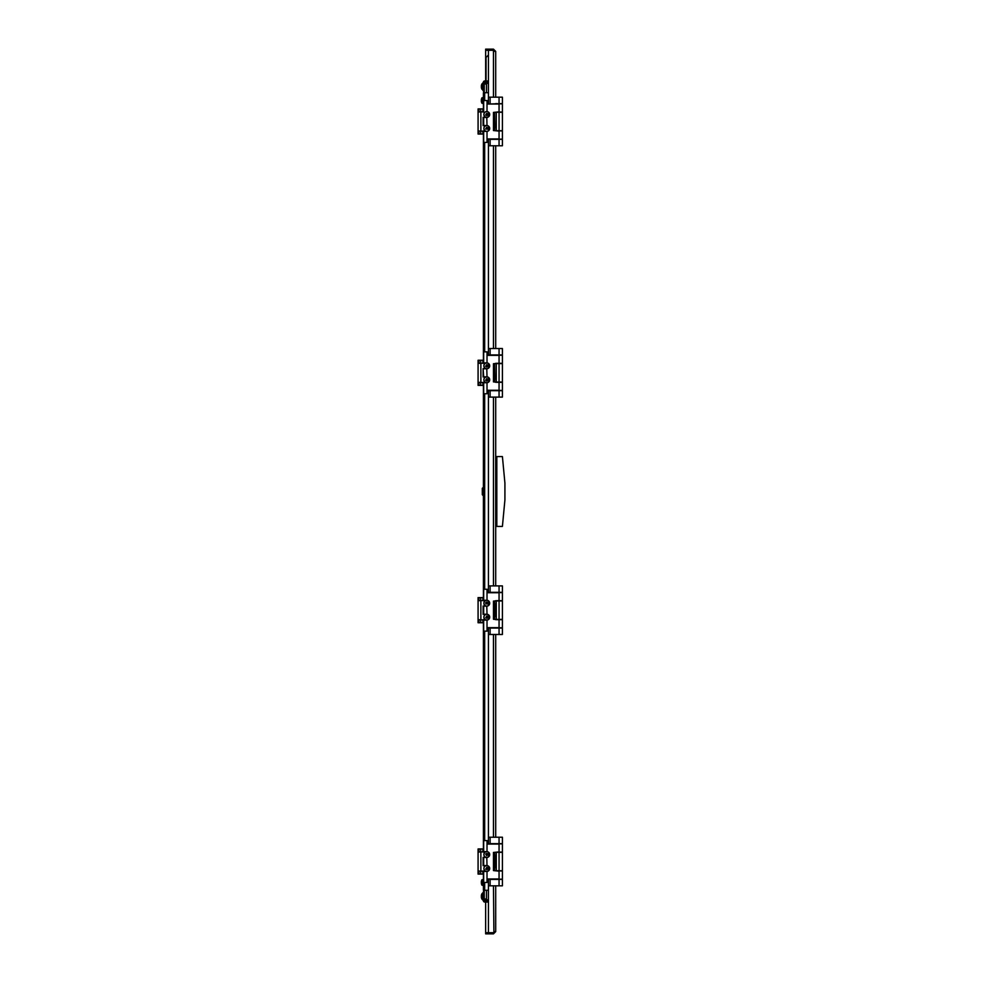 <?xml version="1.0" encoding="UTF-8"?>
<svg xmlns="http://www.w3.org/2000/svg" width="983" height="983" viewBox="0 0 983 983"><rect width="100%" height="100%" fill="white"/><g stroke="black" fill="none" stroke-linecap="round" stroke-linejoin="round"><path stroke-width="1.47" d="M495.702 288.449L495.702 289.629M495.702 89.613L495.702 90.792M495.702 345.131L495.702 346.311M495.702 694.551L495.702 693.371M495.702 893.387L495.702 892.208M495.702 637.869L495.702 636.689M495.702 492.09L495.702 490.91M495.702 112.259L502.411 111.988L502.411 97.182L488.44 97.182L488.44 50.305L493.466 50.305L495.702 51.386L495.702 97.182M495.702 103.608L502.411 103.891M495.702 130.69L502.411 130.972L502.411 112.259L496.268 112.259L496.268 130.69L494.584 130.69L494.732 127.937M502.411 139.353L490.124 139.353L490.124 145.779L502.411 145.779L502.411 139.07L495.702 139.353M495.702 145.779L495.702 348.523M495.702 355.219L502.411 355.219L502.411 363.599L496.268 363.599L496.268 382.031L494.584 382.031L494.732 379.266M495.702 363.317L502.411 363.317M495.702 382.313L502.411 382.313L502.411 363.599M495.702 397.107L495.702 585.893M495.702 592.589L502.411 592.589L502.411 600.969L496.268 600.969L496.268 619.401L494.584 619.401L494.732 603.697M495.702 600.687L502.411 600.687M495.702 619.683L502.411 619.683L502.411 600.969M495.702 634.477L495.702 837.221M495.702 843.647L502.411 843.93L502.411 852.31L496.268 852.31L496.268 870.741L494.584 870.741L494.732 855.038M502.411 852.028L495.702 852.31M495.702 870.741L502.411 871.012L502.411 852.31M502.411 879.392L490.124 879.392L490.124 885.818L502.411 885.818L502.411 879.109L495.702 879.392M495.702 885.818L495.702 931.614L493.466 932.695L485.651 932.695L485.651 902.013M502.411 103.608L488.44 104.026M488.44 112.087L488.44 116.916M488.44 126.045L488.44 130.874M488.44 138.935L490.124 139.353M490.124 145.779L488.44 145.779L488.44 355.354M488.44 363.415L488.44 368.244M488.44 377.386L488.44 382.215M488.44 390.263L488.44 592.737M488.44 600.785L488.44 605.614M488.44 614.756L488.44 619.585M488.44 627.645L488.44 837.221L490.124 837.221L490.124 843.647L488.44 844.065M488.44 852.126L488.44 856.955M488.44 866.084L488.44 870.913M488.44 878.974L490.124 879.392M490.124 885.818L488.44 885.818L488.44 932.695M494.584 931.614L493.466 933.85L495.702 931.614M493.466 933.85L485.651 933.85L485.651 932.732L488.44 932.732L488.44 933.85M493.466 932.732L488.44 932.732M495.702 51.386L493.466 49.15L493.466 50.268L485.651 50.268L485.651 49.15L488.44 49.15L488.44 50.268M494.584 51.386L493.466 50.268M493.466 49.15L488.44 49.15M493.466 885.818L493.908 932.56M488.44 50.305L485.651 50.305L485.651 80.987M488.44 890.291L483.415 890.291L483.415 871.012M488.44 92.709L483.415 92.709L483.415 111.988M483.415 852.028L483.415 619.683M483.415 600.687L483.415 382.313M483.415 363.317L483.415 130.972M484.25 890.917A1.253 1.253 0 0 0 483.415 892.097L483.415 900.76A1.253 1.253 0 0 0 484.668 902.013L488.44 902.013M484.25 892.097L484.25 900.76L486.487 901.178L486.487 900.059L488.44 900.059M484.25 92.083A1.253 1.253 0 0 1 483.415 90.903L483.415 82.24A1.253 1.253 0 0 1 484.668 80.987L488.44 80.987M484.25 90.903L484.25 82.24L486.487 81.822L484.25 84.059L488.44 83.137M486.241 899.801L484.25 898.941L484.25 890.291M486.487 890.291L486.487 899.863L488.44 899.863M484.25 898.941L486.487 901.178L488.44 901.178M485.369 898.941L486.487 900.059A1.118 1.118 0 0 1 485.602 899.629M488.44 81.822L486.487 81.822L486.487 82.941A1.118 1.118 0 0 0 485.602 83.371M484.3 83.616A2.236 2.236 0 0 0 484.25 84.059L484.25 92.709M488.44 82.941L486.487 82.941L485.369 84.059M483.415 899.224L482.014 899.224L482.014 893.633A5.738 5.738 0 0 0 481.424 895.194L481.412 895.255A5.689 5.112 -0 0 0 481.363 895.66A5.689 4.718 0 0 1 481.412 895.255L481.412 895.255M481.363 895.685L481.412 896.041A5.689 4.718 180 0 0 481.363 896.41L481.363 896.287A5.689 5.112 180 0 1 481.412 895.894L481.412 895.894M481.363 896.41L481.363 896.57A5.689 5.112 -0 0 0 481.412 896.963L481.363 897.246A5.689 4.718 180 0 0 481.412 897.614L481.412 897.59A5.689 5.112 180 0 1 481.363 897.246L481.363 897.172M481.351 896.484L481.363 896.57A5.689 5.112 0 0 0 481.412 896.963L481.424 897.209M483.415 885.253L482.014 885.253L482.014 879.674A5.738 5.738 0 0 0 481.412 881.309A5.689 4.497 -0 0 1 481.412 881.284L481.412 881.321A5.689 5.271 -0 0 0 481.363 881.726L481.363 881.825A5.689 0.762 -0 0 0 481.412 881.886L481.412 882.156A5.689 4.497 180 0 0 481.363 882.501A5.689 4.497 -0 0 1 481.363 882.427L481.363 882.267A5.689 5.271 180 0 1 481.412 881.886A5.689 0.762 0 0 1 481.363 881.825L481.351 881.8M481.363 882.501L481.363 882.66A5.689 5.271 -0 0 0 481.412 883.066L481.424 883.299M483.415 89.367L482.014 89.367A5.738 5.738 0 0 1 481.424 87.806L481.412 87.745A5.689 4.718 180 0 1 481.363 87.389A5.689 5.112 180 0 0 481.412 87.733L481.424 87.745M482.014 89.367L482.014 83.776A5.738 5.738 0 0 0 481.424 85.337M481.363 85.828L481.363 85.754A5.689 5.112 -0 0 1 481.412 85.41A5.689 4.718 0 0 0 481.363 85.754L481.412 86.037A5.689 5.112 180 0 0 481.363 86.43L481.363 86.59A5.689 4.718 0 0 0 481.412 86.959L481.363 87.315M481.412 101.114A5.689 5.271 -0 0 1 481.363 100.733L481.363 100.573A5.689 4.497 180 0 1 481.363 100.536A5.689 4.497 0 0 0 481.412 100.844L481.412 101.114A5.689 0.762 180 0 0 481.363 101.175L481.363 101.274A5.689 5.271 180 0 0 481.412 101.679A5.738 5.738 0 0 0 482.014 103.326L482.014 97.747A5.738 5.738 0 0 0 481.412 99.369A5.689 4.497 0 0 0 481.412 99.369A5.689 4.497 0 0 0 481.363 99.701A5.689 5.271 -0 0 1 481.412 99.394L481.412 99.394M481.424 99.701L481.412 99.934A5.689 0.762 -0 0 1 481.363 99.897L481.363 99.799A5.689 5.271 -0 0 1 481.363 99.762A5.689 0.762 -0 0 1 481.412 99.701L481.412 99.934A5.689 5.271 180 0 0 481.363 100.34L481.363 100.499A5.689 4.497 0 0 1 481.363 100.499M482.297 871.012L483.132 872.548L483.132 871.012M483.415 893.633L482.014 893.633L483.415 892.38M481.424 897.663A5.738 5.738 0 0 0 482.014 899.224L483.415 900.477M483.132 892.38L483.132 893.633M483.132 899.224L483.132 900.477M483.132 487.445L483.132 495.555L482.297 494.707L482.297 488.293L483.415 487.445M502.411 526.409L504.918 499.88L504.918 483.12L502.411 456.591L496.82 456.591L496.82 526.409L502.411 526.409M496.82 526.298L495.702 526.298M495.702 456.702L496.82 456.702M488.44 55.011L486.044 57.419L486.044 80.987M482.297 111.988L483.132 110.452L483.132 111.988M483.132 89.367L483.132 90.62L482.297 89.367M482.297 83.776L483.132 82.523L483.132 83.776M487.58 857.36L483.673 857.471L483.673 865.568L487.015 865.581A2.937 2.937 0 0 0 486.462 865.593L486.462 865.593A2.937 2.937 0 0 0 486.241 865.618M486.032 865.667A2.937 2.937 0 0 0 486.241 871.38M486.032 851.708A2.937 2.937 0 0 0 485.897 851.745L478.082 852.028L478.082 848.956L483.415 848.956M483.673 857.471L485.897 857.336A2.937 2.937 0 0 1 485.885 851.745L486.462 851.622A2.937 2.937 0 0 1 487.015 851.622L487.58 851.72M487.58 871.319L487.015 871.43A2.937 2.937 0 0 1 486.462 871.417L485.897 871.43M486.782 857.471L487.015 865.581A2.937 2.937 0 0 1 489.706 868.505A2.937 2.937 0 0 1 487.015 871.43L487.015 882.464L483.673 882.464L483.673 871.294L485.885 871.294M483.673 871.294L478.082 871.012L478.082 852.028M488.318 844.065A16.76 16.76 0 0 1 487.961 841.116L487.015 840.576L487.015 851.622A2.937 2.937 0 0 1 489.706 854.534A2.937 2.937 0 0 1 486.462 857.459L485.897 857.471M502.411 879.109L502.411 871.012M487.58 841.141L488.133 844.065L499.057 844.065L499.057 851.892L493.466 852.445L493.466 870.594L499.057 871.159L499.057 878.974L488.133 878.974L487.58 881.911M486.782 871.43L483.673 871.43M486.462 865.593L483.673 865.568M487.015 840.576L483.673 840.576L483.673 851.61L486.782 851.61M486.782 865.568L487.58 865.679M488.318 878.974A16.76 16.76 0 0 0 487.961 881.923L487.015 882.464M494.732 855.063L494.584 852.31L496.268 852.31M502.411 843.647L499.057 843.647L499.057 837.221L502.411 837.221L502.411 843.93M499.057 837.221L490.124 837.221M499.057 843.647L490.124 843.647M502.411 870.741L496.268 870.741M488.44 837.221L488.44 843.647M488.44 879.392L488.44 885.818M494.867 855.099L494.867 867.94M486.843 867.289L485.7 869.095M487.863 867.952L486.88 867.301M485.725 869.132L486.917 869.648L487.863 867.989M487.629 868.591L486.782 868.505M488.44 870.815A2.851 2.851 0 0 1 483.931 868.505A2.851 2.851 0 0 1 488.44 866.195M483.415 874.084L478.082 874.084L478.082 871.012M485.688 854.03L486.634 855.689L487.863 854.03M486.683 853.342L485.713 854.092M487.863 853.981L486.634 853.391M487.629 854.62L486.782 854.534M488.44 856.857A2.851 2.851 0 0 1 483.931 854.534A2.851 2.851 0 0 1 488.44 852.224M486.683 602.014L485.688 602.677L485.799 603.894L487.691 603.906L487.863 602.69M487.863 602.653L486.88 602.014M487.629 603.292L486.782 603.206M488.44 605.516A2.851 2.851 0 0 1 483.931 603.206A2.851 2.851 0 0 1 488.44 600.896M486.843 615.948L485.7 617.766M487.863 616.611L486.88 615.972M485.725 617.803L486.917 618.307L487.863 616.66M487.629 617.25L486.782 617.164M488.44 619.474A2.851 2.851 0 0 1 483.931 617.164A2.851 2.851 0 0 1 488.44 614.854M485.897 614.24L486.462 614.252A2.937 2.937 0 0 1 487.015 614.24L487.58 614.35M486.462 600.269L486.462 600.294A2.937 2.937 0 0 1 487.015 600.281L487.58 600.38M487.58 619.99L487.015 620.089A2.937 2.937 0 0 1 486.462 620.076L485.897 619.966A2.937 2.937 0 0 0 486.057 620.015M487.58 606.032L486.782 606.142L487.015 614.24A2.937 2.937 0 0 1 489.706 617.164A2.937 2.937 0 0 1 487.015 620.089L487.015 631.135L483.673 631.135L483.673 619.966L485.897 620.101M483.673 619.966L478.082 619.683L478.082 600.687L483.673 600.552L483.673 589.247L487.015 589.247L488.133 592.737L499.057 592.737L499.057 600.552L493.466 601.105L493.466 619.265L499.057 619.818L499.057 627.645L488.133 627.645L487.015 631.135L487.961 630.595A16.76 16.76 0 0 1 488.318 627.645M488.318 592.737A16.76 16.76 0 0 1 487.961 589.788L487.015 589.247L487.015 600.281A2.937 2.937 0 0 1 489.706 603.206A2.937 2.937 0 0 1 486.462 606.118L485.897 606.007A2.937 2.937 0 0 1 485.885 600.416L483.673 600.416M502.411 628.063L490.124 628.063L490.124 634.477L502.411 634.477L502.411 627.781L495.702 627.781M502.411 627.781L502.411 619.683M486.782 620.101L483.673 620.101M486.782 614.24L483.673 614.24L483.673 606.142L486.782 606.142M483.673 614.24L485.885 614.375A2.937 2.937 0 0 0 485.885 619.966M483.673 606.142L485.897 606.142M483.673 600.269L486.782 600.269M494.732 603.734L494.584 600.969L496.268 600.969M502.411 592.319L499.057 592.319L499.057 585.893L502.411 585.893L502.411 592.589M499.057 585.893L490.124 585.893L490.124 592.319L488.44 592.319L488.44 585.893L490.124 585.893M499.057 592.319L490.124 592.319M490.124 634.477L488.44 634.477L488.44 628.063L490.124 628.063M502.411 619.401L496.268 619.401M494.867 603.759L494.867 616.611M487.58 117.321L483.673 117.432L483.673 125.529L487.015 125.541A2.937 2.937 0 0 0 486.462 125.541L486.462 125.541A2.937 2.937 0 0 0 486.241 125.578M486.032 125.627A2.937 2.937 0 0 0 486.241 131.341M486.032 111.657A2.937 2.937 0 0 0 485.897 111.693L487.015 111.57A2.937 2.937 0 0 0 486.462 111.583L486.462 111.583A2.937 2.937 0 0 0 486.241 111.62M487.58 131.28L487.015 131.378A2.937 2.937 0 0 1 486.462 131.378L486.462 131.39M486.782 117.432L487.015 125.541A2.937 2.937 0 0 1 489.706 128.466A2.937 2.937 0 0 1 487.015 131.378L487.015 142.424L483.673 142.424L483.673 131.255L486.462 131.378M483.673 131.255L478.082 130.972L478.082 108.916L483.415 108.916M488.318 104.026A16.76 16.76 0 0 1 487.961 101.077L487.015 100.536L487.015 111.57A2.937 2.937 0 0 1 489.706 114.495A2.937 2.937 0 0 1 486.462 117.407L485.897 117.296A2.937 2.937 0 0 1 485.885 111.706L485.897 111.57M502.411 139.07L502.411 130.972M487.58 101.089L488.133 104.026L499.057 104.026L499.057 111.841L493.466 112.406L493.466 130.555L499.057 131.108L499.057 138.935L488.133 138.935L487.58 141.859M486.782 131.39L483.673 131.39M486.462 125.541L483.673 125.529M486.782 111.57L487.58 111.681M483.673 111.706L478.082 111.988M487.015 100.536L483.673 100.536L483.673 111.57M483.673 117.432L485.897 117.432M486.782 125.529L487.58 125.64M488.318 138.935A16.76 16.76 0 0 0 487.961 141.884L487.015 142.424M494.732 127.962L494.584 114.778L494.867 127.901M494.584 114.778L494.584 112.259L496.268 112.259M502.411 130.69L496.268 130.69M488.44 97.182L488.44 103.608M488.44 139.353L488.44 145.779M486.88 115.699L487.851 113.905M485.688 115.048L486.843 115.711M487.826 113.868L486.634 113.352L485.688 115.011M485.921 114.409L486.782 114.495M488.44 116.805A2.851 2.851 0 0 1 483.931 114.495A2.851 2.851 0 0 1 488.44 112.185M487.863 128.97L487.851 127.864M485.688 129.019L487.826 129.092M487.826 127.827L486.634 127.311L485.688 128.97M485.921 128.38L486.782 128.466M488.44 130.776A2.851 2.851 0 0 1 483.931 128.466A2.851 2.851 0 0 1 488.44 126.143M483.415 134.044L478.082 134.044L478.082 130.972M486.88 380.986L487.851 379.205M485.688 380.347L486.683 380.986M487.826 379.168L486.634 378.652L485.688 380.31M485.921 379.708L486.782 379.794M488.44 382.104A2.851 2.851 0 0 1 483.931 379.794A2.851 2.851 0 0 1 488.44 377.484M486.88 367.028L487.851 365.234M485.688 366.389L486.843 367.052M487.826 365.197L486.634 364.693L485.688 366.34M485.921 365.75L486.782 365.836M488.44 368.146A2.851 2.851 0 0 1 483.931 365.836A2.851 2.851 0 0 1 488.44 363.526M485.897 376.858L486.462 376.882A2.937 2.937 0 0 1 487.015 376.87L487.58 376.968M486.782 376.858L483.673 376.858L483.108 368.625L485.897 368.625A2.937 2.937 0 0 1 485.885 363.034L486.462 362.924A2.937 2.937 0 0 1 487.015 362.911L487.58 363.01M487.58 382.62L487.015 382.719A2.937 2.937 0 0 1 486.462 382.706L486.462 382.731M487.58 368.65L486.782 368.76L487.015 376.87A2.937 2.937 0 0 1 489.706 379.794A2.937 2.937 0 0 1 487.015 382.719L487.015 393.753L483.673 393.753L483.673 382.584L485.885 382.584A2.937 2.937 0 0 0 486.057 382.633M483.673 382.584L478.082 382.313L478.082 363.317L483.673 363.182L483.673 351.865L487.015 351.865L488.133 355.354L499.057 355.354L499.057 363.182L493.466 363.735L493.466 381.896L499.057 382.448L499.057 390.263L488.133 390.263L487.015 393.753L487.961 393.212A16.76 16.76 0 0 1 488.318 390.263M488.318 355.354A16.76 16.76 0 0 1 487.961 352.406L487.015 351.865L487.015 362.911A2.937 2.937 0 0 1 489.706 365.836A2.937 2.937 0 0 1 486.462 368.748L485.897 368.76M502.411 390.681L490.124 390.681L490.124 397.107L502.411 397.107L502.411 390.411L495.702 390.411M502.411 390.411L502.411 382.313M486.782 382.731L483.673 382.731M486.782 368.76L483.673 368.76M483.673 376.858L485.885 377.005A2.937 2.937 0 0 0 485.885 382.584L486.462 382.706M485.897 362.899L483.673 363.034M483.673 362.899L486.782 362.899M494.732 379.303L494.584 366.106L494.867 379.241M494.584 366.106L494.584 363.599L496.268 363.599M502.411 354.937L499.057 354.937L499.057 348.523L502.411 348.523L502.411 355.219M499.057 348.523L490.124 348.523L490.124 354.937L488.44 354.937L488.44 348.523L490.124 348.523M499.057 354.937L490.124 354.937M490.124 397.107L488.44 397.107L488.44 390.681L490.124 390.681M502.411 382.031L496.268 382.031M483.415 622.755L478.082 622.755L478.082 597.615L483.415 597.615M483.415 385.385L478.082 385.385L478.082 360.245L483.415 360.245M493.466 50.305L493.466 97.182M493.466 145.779L493.466 348.523M493.466 397.107L493.466 585.893M493.466 634.477L493.466 837.221M484.668 890.291L484.668 882.464M484.668 840.576L484.668 631.135M484.668 589.247L484.668 393.753M484.668 351.865L484.668 142.424M484.668 100.536L484.668 92.709M486.487 92.709L486.487 83.137M495.702 525.008L496.82 525.008M496.82 457.992L495.702 457.992M480.871 871.012L480.871 852.028M483.108 865.716L483.108 857.336M499.057 885.818L499.057 879.392M499.057 870.741L499.057 852.31M478.905 874.084L478.905 871.012M478.905 852.028L478.905 848.956M482.862 874.084L482.862 872.277M482.862 852.028L482.862 848.956M480.687 874.084L480.687 871.012M480.687 852.028L480.687 848.956M480.871 619.683L480.871 600.687M483.108 614.375L483.108 605.995M499.057 634.477L499.057 628.063M499.057 619.401L499.057 600.969M480.871 130.972L480.871 111.988M483.108 125.664L483.108 117.284M499.057 103.608L499.057 97.182M490.124 97.182L490.124 103.608M499.057 145.779L499.057 139.353M499.057 130.69L499.057 112.259M478.905 134.044L478.905 130.972M478.905 111.988L478.905 108.916M482.862 134.044L482.862 130.972M482.862 110.723L482.862 108.916M480.687 134.044L480.687 130.972M480.687 111.988L480.687 108.916M480.871 382.313L480.871 363.317M483.108 377.005L483.108 368.625M499.057 397.107L499.057 390.681M499.057 382.031L499.057 363.599M478.905 622.755L478.905 619.683M478.905 600.687L478.905 597.615M482.862 622.755L482.862 619.683M482.862 600.687L482.862 597.615M480.687 622.755L480.687 619.683M480.687 600.687L480.687 597.615M478.905 385.385L478.905 382.313M478.905 363.317L478.905 360.245M482.862 385.385L482.862 382.313M482.862 363.317L482.862 360.245M480.687 385.385L480.687 382.313M480.687 363.317L480.687 360.245M481.412 883.631A5.738 5.738 0 0 0 482.014 885.253M483.415 879.674L482.014 879.674M482.014 893.633A5.738 5.738 0 0 0 481.424 895.194M483.415 83.776L482.014 83.776M483.415 97.747L482.014 97.747M483.415 103.326L482.014 103.326"/></g></svg>
